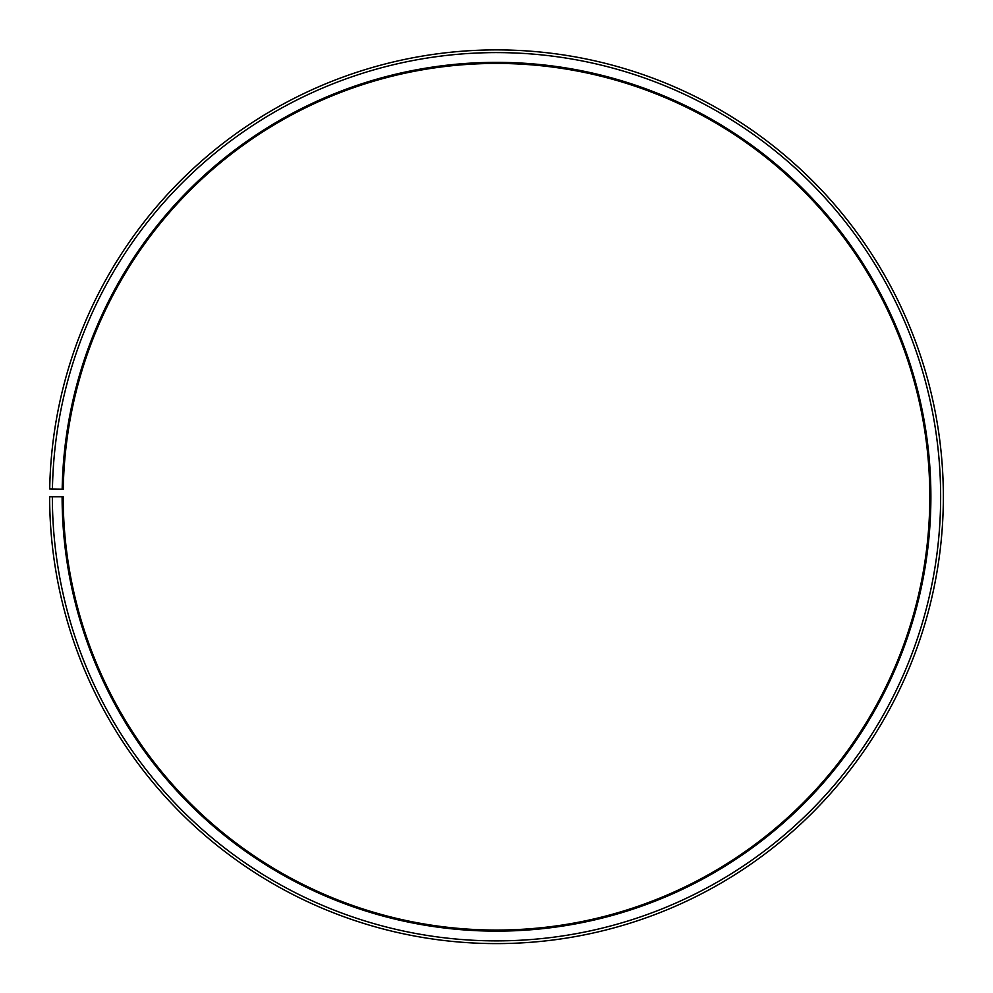 <?xml version="1.0" encoding="UTF-8"?>
<svg xmlns="http://www.w3.org/2000/svg" width="993" height="993" viewBox="0 0 993 993"><rect width="100%" height="100%" fill="white"/><g stroke="black" fill="none" stroke-linecap="round" stroke-linejoin="round"><path stroke-width="1.49" d="M929.808 496.748A433.308 433.308 0 0 0 500.286 63.453A433.308 433.308 0 0 0 63.254 489.177L62.174 489.164A434.388 434.388 0 0 1 500.286 62.373A434.388 434.388 0 0 1 930.888 496.748A434.388 434.388 0 0 1 496.5 931.136A434.388 434.388 0 0 1 62.112 496.748L63.192 496.748A433.308 433.308 0 0 0 496.5 930.056A433.308 433.308 0 0 0 929.808 496.748M52.43 488.99L49.712 488.941A446.85 446.85 0 0 1 500.398 49.911A446.85 446.85 0 0 1 943.35 496.748A446.85 446.85 0 0 1 496.5 943.598A446.85 446.85 0 0 1 49.65 496.748L52.356 496.748A444.144 444.144 0 0 0 496.5 940.88A444.144 444.144 0 0 0 940.644 496.748A444.144 444.144 0 0 0 500.373 52.617A444.144 444.144 0 0 0 52.43 488.99L62.174 489.164M52.356 496.748L62.112 496.748"/></g></svg>

